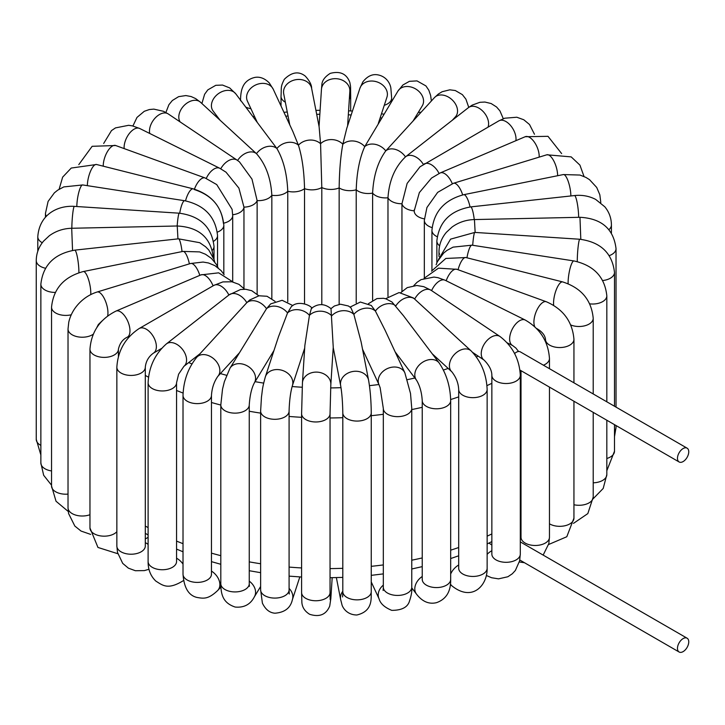<?xml version="1.0" encoding="UTF-8"?>
<svg xmlns="http://www.w3.org/2000/svg" width="725" height="725" viewBox="0 0 725 725"><rect width="100%" height="100%" fill="white"/><g stroke="black" fill="none" stroke-linecap="round" stroke-linejoin="round"><path stroke-width="1.09" d="M677.83 460.375A7.975 4.604 120 0 0 679.126 461.97A7.975 4.604 120 0 0 685.27 459.831A7.975 4.604 120 0 0 688.75 451.802A7.975 4.604 120 0 0 687.101 448.159A7.975 4.604 120 0 0 680.068 451.34A7.975 4.604 120 0 0 677.83 460.375M514.596 353.573A7.975 4.604 -60 0 1 520.314 351.861L687.101 448.159M688.75 641.852A7.975 4.604 -60 0 1 685.27 649.881A7.975 4.604 -60 0 1 679.126 652.011A7.975 4.604 -60 0 1 677.83 645.893A7.975 4.604 -60 0 1 687.101 638.199A7.975 4.604 -60 0 1 688.75 641.852M520.314 541.91A7.975 4.604 120 0 0 520.305 541.901L687.101 638.199M515.91 140.677A14.228 8.211 60 0 0 513.844 130.509A14.228 8.211 60 0 0 498.854 120.858L420.002 166.795L407.124 183.434L401.949 203.743A14.228 8.211 0 0 0 414.229 210.83L419.34 192.605L431.529 178.069L440.211 172.931A14.228 6.897 66.9 0 1 452.282 183.661M557.625 175.722A14.228 5.428 73 0 0 556.193 166.868A14.228 5.428 73 0 0 546.831 154.788L453.46 183.28L437.673 192.361L426.943 207.495L424.333 220.291A14.228 8.211 0 0 0 432.064 227.596M452.309 120.25L455.463 116.797A14.228 10.268 42.5 0 0 452.355 100.041A14.228 10.268 42.5 0 0 435.118 96.969A14.228 10.268 42.5 0 0 434.483 97.585L385.772 150.873C377.861 161.738 373.475 175.812 372.614 193.104A14.228 8.211 0 0 0 387.975 197.789C389.117 180.588 394.953 166.949 405.483 156.881L405.683 156.718A14.228 9.343 52 0 1 423.373 164.457M432.236 353.8L451.82 371.798A14.228 9.833 132.6 0 1 452.01 357.525A14.228 9.833 132.6 0 1 471.069 350.846L413.431 297.966L399.094 292.565L385.555 298.745M395.161 351.924L416.494 380.154A14.228 10.648 142.9 0 1 417.627 366.932A14.228 10.648 142.9 0 1 439.187 362.998L403.562 315.855L391.98 302.008L385.881 298.836L383.434 298.283L376.946 298.582L368.481 303.675M362.527 349.187L379.057 384.812A14.228 11.219 155.1 0 1 381.196 373.266A14.228 11.219 155.1 0 1 394.146 367.013A14.228 11.219 155.1 0 1 404.867 372.831L385.174 330.41L375.396 311.043L371.272 305.47L360.352 302.035L350.093 307.092M333.228 347.574L340.659 385.627A14.228 11.537 169 0 1 343.541 376.402A14.228 11.537 169 0 1 358.204 371.436A14.228 11.537 169 0 1 368.581 380.181L361.095 341.828L353.863 314.378L350.882 307.726L348.39 305.986L340.469 304.21L334.388 306.004L330.972 308.642M472.709 352.459L484.101 360.098A14.228 8.8 123.9 0 1 484.717 343.387A14.228 8.8 123.9 0 1 499.951 336.472L431.067 290.263A14.228 8.8 123.9 0 0 414.691 299.053A14.228 9.833 132.6 0 0 395.823 305.905A14.228 10.648 142.9 0 0 375.396 311.043A14.228 11.219 155.1 0 0 353.863 314.378A14.228 11.537 169 0 0 331.715 315.819A14.228 11.609 -176.3 0 0 309.448 315.339L304.862 345.435L302.443 382.8A14.228 11.609 -176.3 0 1 312.312 372.568A14.228 11.609 -176.3 0 1 327.772 376.746A14.228 11.609 -176.3 0 1 330.827 384.64L333.246 347.275L330.999 308.669C324.555 303.413 318.03 303.313 311.424 308.361L309.448 315.339A14.228 11.41 -161.9 0 0 287.544 312.946L291.251 306.766C297.893 299.742 311.297 305.479 311.94 308.388M304.681 348.145L292.383 385.691A14.228 11.41 -161.9 0 0 285.115 371.562A14.228 11.41 -161.9 0 0 267.915 372.849A14.228 11.41 -161.9 0 0 265.35 376.837L278.5 336.708L287.544 312.946A14.228 10.966 -148.8 0 0 266.51 308.696L270.706 303.875L282.143 300.295L292.873 305.597M273.968 350.528L254.312 382.954A14.228 10.966 -148.8 0 0 249.21 367.131A14.228 10.966 -148.8 0 0 231.628 366.243A14.228 10.966 -148.8 0 0 229.988 368.209L266.51 308.696A14.228 10.268 -137.5 0 0 246.808 302.678L249.763 299.96L258.997 295.782L267.045 296.271L275.074 301.382M239.141 353.102L217.799 376.411A14.228 10.268 -137.5 0 0 217.165 362.6A14.228 10.268 -137.5 0 0 196.819 357.208L246.808 302.678A14.228 9.343 -128 0 0 229.073 294.876A14.228 9.343 -128 0 0 228.873 295.039A14.228 8.211 -120 0 0 213.875 285.387L139.209 328.507C125.352 337.714 117.903 350.619 116.852 367.212A14.228 8.211 180 0 0 131.08 375.432A14.228 8.211 180 0 0 145.299 367.212C145.915 361.295 148.625 356.6 153.428 353.138A14.228 8.211 -120 0 0 153.428 336.717A14.228 8.211 -120 0 0 139.209 328.507M194.3 189.551C211.809 195.306 221.506 206.534 223.391 223.246M194.436 189.171A14.228 6.181 -70.1 0 1 205.075 177.951L216.739 184.594L232.109 209.353L232.698 215.542L232.698 281.599M206.272 178.404A14.228 7.576 -63.6 0 1 219.757 168.263L226.019 172.188L238.897 188.11L243.962 207.151L243.962 288.396M237.592 160.506L239.431 161.847L251.983 179.111L257.13 200.608L257.13 294.096M180.172 121.945A14.228 9.833 -47.4 0 1 184.277 105.324A14.228 9.833 -47.4 0 1 200.281 102.044A14.228 9.833 -47.4 0 1 200.462 102.207L256.46 153.664C265.712 164.158 270.833 178.033 271.839 195.279L271.839 298.564M220.047 120.196L213.096 111.007A14.228 10.648 -37.1 0 1 217.165 94.631A14.228 10.648 -37.1 0 1 234.664 92.637A14.228 10.648 -37.1 0 1 235.797 93.851L276.887 148.516C283.43 159.699 287.046 173.946 287.762 191.264L287.762 301.781M257.121 122.081L247.424 101.165A14.228 11.219 -24.9 0 1 253.605 86.085A14.228 11.219 -24.9 0 1 271.087 86.293A14.228 11.219 -24.9 0 1 273.225 89.193L292.909 131.615L298.419 145.19C302.098 156.808 304.138 171.299 304.536 188.672L304.536 303.793M289.755 124.809L283.711 93.824A14.228 11.537 -11 0 1 286.593 84.598A14.228 11.537 -11 0 1 301.256 79.632A14.228 11.537 -11 0 1 311.632 88.377L319.109 126.721L320.568 143.749L321.8 187.548L321.8 304.645M378.314 123.468L386.942 97.168A14.228 11.41 18.1 0 0 384.368 86.71A14.228 11.41 18.1 0 0 370.557 81.055A14.228 11.41 18.1 0 0 359.908 88.305L346.749 128.434L342.843 144.23C340.623 155.975 339.391 170.538 339.155 187.92L339.155 304.355M413.141 120.894L422.303 105.787A14.228 10.966 31.2 0 0 420.654 93.326A14.228 10.966 31.2 0 0 397.971 91.042L364.738 146.622C359.618 158.05 356.772 172.441 356.22 189.787L356.22 302.932M232.689 214.745A14.228 8.211 -0 0 0 243.962 207.151A14.228 8.211 -0 0 0 257.13 200.608A14.228 8.211 -0 0 0 271.839 195.279A14.228 8.211 -0 0 0 287.762 191.264A14.228 8.211 -0 0 0 304.536 188.672A14.228 8.211 -0 0 0 321.8 187.548A14.228 8.211 0 0 0 339.155 187.92A14.228 8.211 0 0 0 356.22 189.787A14.228 8.211 0 0 0 372.614 193.104L372.614 300.322M401.949 291.405L401.949 203.743A14.228 8.211 0 0 1 387.975 197.789L387.975 296.489M521.012 517.469A258.617 149.314 180 0 1 520.305 517.931M491.858 533.935A258.617 149.314 180 0 1 487.137 536.156M458.689 547.52A258.617 149.314 180 0 1 450.678 550.166M422.231 557.933A258.617 149.314 180 0 1 411.764 560.198M383.317 564.92A258.617 149.314 180 0 1 371.254 566.325M342.807 568.309A258.617 149.314 180 0 1 330.047 568.599M301.6 567.947A258.617 149.314 180 0 1 289.085 567.077M260.628 563.751A258.617 149.314 180 0 1 249.255 561.866M220.808 555.667A258.617 149.314 180 0 1 211.464 553.139M183.017 543.668A258.617 149.314 180 0 1 176.556 541.104M148.108 527.601A258.617 149.314 180 0 1 145.299 526.042M145.299 375.414A258.617 149.314 0 0 0 148.48 377.181M176.556 390.476A258.617 149.314 0 0 0 183.072 393.059M211.464 402.502A258.617 149.314 0 0 0 220.808 405.039M249.255 411.238A258.617 149.314 0 0 0 260.628 413.114M289.085 416.449A258.617 149.314 0 0 0 301.6 417.31M330.047 417.972A258.617 149.314 0 0 0 342.807 417.682M371.254 415.697A258.617 149.314 0 0 0 383.317 414.292M411.764 409.571A258.617 149.314 0 0 0 422.231 407.296M450.669 399.538A258.617 149.314 0 0 0 458.689 396.883M486.964 385.609A258.617 149.314 0 0 0 491.858 383.308M478.147 356.111A237.066 136.871 180 0 1 476.397 356.945M448.159 368.427A237.066 136.871 180 0 1 443.437 370.022M414.863 377.997A237.066 136.871 180 0 1 407.414 379.655M378.921 384.513A237.066 136.871 180 0 1 369.451 385.646M341.004 387.676A237.066 136.871 180 0 1 330.645 387.92M302.198 387.25A237.066 136.871 180 0 1 292.13 386.534M263.673 383.108A237.066 136.871 180 0 1 255.1 381.658M226.544 375.287A237.066 136.871 180 0 1 220.4 373.574M191.917 363.896A237.066 136.871 180 0 1 188.681 362.591M255.834 120.368A237.066 136.871 180 0 1 256.297 120.287M285.759 116.208A237.066 136.871 180 0 1 288.033 115.991M316.689 114.314A237.066 136.871 180 0 1 319.843 114.26M348.317 114.804A237.066 136.871 180 0 1 351.163 114.976M380.172 117.812A237.066 136.871 180 0 1 381.631 118.012M414.247 209.797L414.229 211.002A14.228 8.211 0 0 0 424.37 218.868M405.483 156.881A14.228 9.343 52 0 1 405.683 156.718L468.395 107.662A14.228 9.343 52 0 1 486.122 115.465A14.228 9.343 52 0 1 488.034 127.111M440.211 172.931L525.181 136.726A14.228 6.897 66.9 0 1 537.379 147.773A14.228 6.897 66.9 0 1 539.192 157.117M453.46 183.28A14.228 5.428 73 0 1 462.686 194.916M437.166 236.712A14.228 8.211 0 0 1 431.937 230.351C433.804 211.818 444.389 199.937 463.683 194.699L563.361 174.562A14.228 3.833 78.6 0 1 568.228 181.431A14.228 3.833 78.6 0 1 570.874 195.958M463.683 194.699A14.228 3.833 78.6 0 1 470.072 206.978M563.361 174.562L579.973 175.051L585.863 177.389L589.516 179.655L596.711 187.449L599.82 194.753L600.744 201.994A14.228 8.211 180 0 1 600.69 202.737M439.622 245.82A14.228 8.211 0 0 1 436.858 240.945C438.96 221.913 450.243 210.558 470.715 206.897L574.472 195.56A14.228 2.157 83.8 0 1 578.088 208.809A14.228 2.157 83.8 0 1 578.659 217.319M470.715 206.897A14.228 2.157 83.8 0 1 474.259 219.575M574.472 195.56C582.121 194.762 589.198 196.049 595.696 199.429L604.813 206.797C609.154 212.09 611.356 218.153 611.42 224.986A14.228 8.211 180 0 1 608.928 229.626M439.595 254.23A14.228 8.211 0 0 1 438.987 251.856C439.078 244.542 441.561 238.008 446.437 232.263L452.047 227.061C458.617 222.303 466.084 219.802 474.44 219.566L579.964 217.292L580.807 239.322M474.44 219.566L475.147 232.435M614.492 436.731L616.033 427.424A14.228 8.211 180 0 1 614.492 431.148M579.964 217.292C601.587 218.452 613.604 228.901 616.033 248.639A14.228 8.211 180 0 1 609.281 255.626M438.453 259.586L450.587 239.141L474.839 232.417L579.773 239.241A14.228 1.296 93.7 0 0 577.607 252.617A14.228 1.296 93.7 0 0 577.263 261.598M474.839 232.417A14.228 1.296 93.7 0 0 472.7 245.277M606.825 470.724L614.492 451.213A14.228 8.211 180 0 1 606.825 458.499M579.773 239.241C600.708 242.087 612.281 253.152 614.492 272.428A14.228 8.211 180 0 1 602.738 280.521M436.142 264.761L437.365 261.68L443.618 253.097L446.981 250.388L453.071 247.134L471.957 245.168L573.964 260.946A14.228 3.009 98.8 0 0 568.898 273.996A14.228 3.009 98.8 0 0 568.11 283.711M471.957 245.168A14.228 3.009 98.8 0 0 466.963 257.801M593.168 498.737L603.209 488.442L606.825 474.603A14.228 8.211 180 0 1 593.213 482.805M573.964 260.946C593.884 265.404 604.84 277.032 606.825 295.818A14.228 8.211 180 0 1 589.787 303.866M431.511 271.15L445.821 258.453L465.912 257.538L562.709 281.925A14.228 4.64 104.1 0 0 556.247 289.782A14.228 4.64 104.1 0 0 553.646 305.316M465.912 257.538A14.228 4.64 104.1 0 0 458.064 269.727M573.484 523.368L587.83 513.59L593.213 497.069A14.228 8.211 180 0 1 573.946 504.754M562.709 281.925C581.296 287.907 591.464 300.032 593.213 318.284A14.228 8.211 180 0 1 585.537 325.579A14.228 8.211 180 0 1 570.802 324.999M424.08 278.318L438.462 268.168L456.904 269.31L546.324 301.745A14.228 6.181 109.9 0 0 536.663 310.563A14.228 6.181 109.9 0 0 534.842 326.803M456.904 269.31A14.228 6.181 109.9 0 0 446.183 280.756M548.607 544.511L566.805 536.736L573.946 518.121A14.228 8.211 180 0 1 565.029 525.734A14.228 8.211 180 0 1 549.459 523.803M546.324 301.745C563.262 309.14 572.469 321.673 573.946 339.336A14.228 8.211 180 0 1 559.718 347.547A14.228 8.211 180 0 1 545.499 339.336C544.955 335.149 542.001 331.533 536.618 328.488M413.776 285.659L416.984 282.351L421.053 279.632L433.967 277.068L437.982 277.675L445.186 280.267L525.235 320.033A14.228 7.576 116.4 0 0 512.122 329.404A14.228 7.576 116.4 0 0 512.575 345.508L507.219 342.853M445.186 280.267A14.228 7.576 116.4 0 0 431.602 290.625M520.305 534.325A14.228 7.576 -63.6 0 1 521.012 534.026M543.152 555.096L548.816 543.614L549.459 537.27A14.228 8.211 180 0 1 535.24 545.481A14.228 8.211 180 0 1 521.012 537.27L521.021 537.578M525.235 320.033C540.188 328.688 548.272 341.502 549.459 358.485A14.228 8.211 180 0 1 543.424 365.201M487.137 554.344A14.228 8.8 -56.1 0 1 491.858 550.737M486.412 575.496L491.559 577.734L498.546 578.858L507.862 576.756L512.294 573.792L515.375 570.466L519.644 560.76L520.305 554.099A14.228 8.211 180 0 1 506.086 562.31A14.228 8.211 180 0 1 491.858 554.099L491.885 554.634M499.951 336.472C512.611 346.178 519.399 359.129 520.305 375.314A14.228 8.211 180 0 1 506.086 383.525A14.228 8.211 180 0 1 491.858 375.314C491.849 370.43 489.266 365.355 484.101 360.098M452.01 585.936A14.228 9.833 -47.4 0 1 451.82 585.773A14.228 9.833 -47.4 0 1 450.442 584.015M450.678 573.992A14.228 9.833 -47.4 0 1 458.689 564.993M450.388 584.459L451.82 585.773C472.446 602.52 487.617 585.039 487.137 568.237A14.228 8.211 180 0 1 472.908 576.447A14.228 8.211 180 0 1 458.689 568.237L458.762 569.089M471.069 350.846C481.137 361.304 486.493 374.173 487.137 389.452A14.228 8.211 180 0 1 472.908 397.663A14.228 8.211 180 0 1 458.689 389.452C458.372 383.09 456.079 377.208 451.82 371.798M411.764 587.866L416.494 594.128A14.228 10.648 -37.1 0 1 422.231 576.475M416.494 594.128C422.303 601.632 428.983 604.478 436.532 602.656C446.228 599.222 450.95 591.455 450.678 579.357A14.228 8.211 180 0 1 436.459 587.576A14.228 8.211 180 0 1 422.231 579.357L422.403 580.634M439.187 362.998C446.437 373.801 450.27 386.325 450.678 400.572A14.228 8.211 180 0 1 436.459 408.791A14.228 8.211 180 0 1 422.231 400.572C421.723 392.452 419.811 385.637 416.494 380.154M371.254 581.967L379.057 598.787A14.228 11.219 -24.9 0 1 383.317 585.111M379.057 598.787C380.335 603.553 384.567 607.414 391.745 610.359C401.877 610.35 407.803 607.197 409.534 600.916C411.374 595.497 412.117 590.929 411.764 587.223A14.228 8.211 180 0 1 397.545 595.433A14.228 8.211 180 0 1 383.317 587.223L383.117 590.522L383.679 589.062M404.867 372.831L410.504 393.448L411.764 408.438A14.228 8.211 180 0 1 397.545 416.648A14.228 8.211 180 0 1 383.317 408.438L380.154 387.766L379.057 384.812M336.364 577.607L340.659 599.602A14.228 11.537 -11 0 1 342.807 591.265M340.659 599.602L341.883 604.387C342.227 606.68 346.36 614.945 356.872 614.99C373.665 611.066 370.856 597.309 371.254 591.645A14.228 8.211 180 0 1 357.026 599.856A14.228 8.211 180 0 1 342.807 591.645L342.599 596.947M368.581 380.181C370.239 389.842 371.137 400.735 371.254 412.86A14.228 8.211 180 0 1 357.026 421.071A14.228 8.211 180 0 1 342.807 412.86C342.635 402.076 341.91 392.995 340.659 385.627M330.056 594.165A14.228 11.609 3.7 0 1 330.827 598.623L332.186 577.68M330.174 599.611L330.047 592.533A14.228 8.211 180 0 1 315.828 600.753A14.228 8.211 180 0 1 301.6 592.533L301.863 602.375C302.216 607.323 304.808 611.293 309.629 614.283C319.435 617.401 326.132 614.664 329.721 606.073L330.827 598.623M330.827 384.64L330.047 413.748A14.228 8.211 180 0 1 315.828 421.968A14.228 8.211 180 0 1 301.6 413.748L302.443 382.8M289.085 588.437A14.228 11.41 18.1 0 1 292.383 599.675L299.833 576.928M288.568 592.062L289.293 594.02L289.085 589.869A14.228 8.211 180 0 1 274.857 598.089A14.228 8.211 180 0 1 260.628 589.869L262.396 603.127C265.432 609.444 269.609 612.806 274.947 613.205C284.753 612.462 290.562 607.949 292.383 599.675M292.383 385.691C290.498 392.252 289.402 400.717 289.085 411.084A14.228 8.211 180 0 1 274.857 419.304A14.228 8.211 180 0 1 260.628 411.084L261.48 396.856C262.577 389.724 261.897 389.37 265.35 376.837M249.255 581.142A14.228 10.966 31.2 0 1 254.312 596.938L260.628 586.507M249.001 585.247L249.427 586.344L249.255 583.716A14.228 8.211 180 0 1 235.027 591.926A14.228 8.211 180 0 1 220.808 583.716C220.862 595.76 223.726 603.182 235.163 607.052C243.99 607.867 250.379 604.496 254.312 596.938M254.312 382.954C251.575 388.165 249.889 395.487 249.255 404.931A14.228 8.211 180 0 1 235.027 413.141A14.228 8.211 180 0 1 220.808 404.931L222.512 389.198L224.36 381.712L229.988 368.209M211.464 571.092A14.228 10.268 42.5 0 1 217.799 590.395L220.907 587.005M211.347 575.242L211.464 574.191A14.228 8.211 180 0 1 197.245 582.402A14.228 8.211 180 0 1 183.017 574.191C183.969 587.767 188.636 595.524 197.019 597.454C203.598 598.551 208.22 599.539 217.799 590.395M217.799 376.411C214.056 381.749 211.936 388.083 211.464 395.406A14.228 8.211 180 0 1 197.245 403.617A14.228 8.211 180 0 1 183.017 395.406C183.534 380.634 188.137 367.892 196.819 357.208M199.982 353.755L183.896 366.343A14.228 9.343 -128 0 0 182.492 349.377A14.228 9.343 -128 0 0 166.36 343.931A14.228 9.343 -128 0 0 166.161 344.094M176.556 558.196A14.228 9.343 52 0 1 183.017 564.059M176.51 562.201L176.556 561.531A14.228 8.211 180 0 1 162.328 569.741A14.228 8.211 180 0 1 148.108 561.531C148.009 569.515 150.573 576.031 155.812 581.069C162.917 585.51 168.01 590.277 183.896 580.317M183.896 366.343L178.604 374.2L176.556 382.746A14.228 8.211 180 0 1 162.328 390.956A14.228 8.211 180 0 1 148.108 382.746C148.879 366.995 154.96 354.054 166.36 343.931L229.073 294.876L240.501 289.538L245.73 289.266L251.774 290.725L258.843 295.809M145.299 542.662A14.228 8.211 60 0 1 146.314 543.188A14.228 8.211 60 0 1 148.108 544.403M145.281 546.414L145.299 545.998A14.228 8.211 180 0 1 131.08 554.217A14.228 8.211 180 0 1 116.852 545.998L117.495 552.405L122.697 563.37L128.379 568.155L135.367 570.729L144.402 570.602L148.978 569.261M213.078 285.858A14.228 6.897 -113.1 0 0 200.916 274.893L115.946 311.097C99.959 319.154 91.296 331.842 89.963 349.169A14.228 8.211 180 0 0 104.182 357.389A14.228 8.211 180 0 0 118.411 349.169C119.788 343.36 122.688 339.391 127.102 337.27A14.228 6.897 -113.1 0 0 127.872 321.483A14.228 6.897 -113.1 0 0 115.946 311.097M116.852 531.688A14.228 8.211 180 0 1 100.857 535.947A14.228 8.211 180 0 1 89.963 527.954L97.957 547.447L117.803 553.719M199.81 275.373A14.228 5.428 -107 0 0 190.521 263.51L97.15 292.003C90.353 294.142 84.381 297.848 79.242 303.141C73.887 308.723 70.388 315.085 68.766 322.208L68.023 329.014A14.228 8.211 180 0 0 77.448 336.744A14.228 8.211 180 0 0 93.226 334.234M107.662 315.928A14.228 5.428 -107 0 0 105.034 300.068A14.228 5.428 -107 0 0 97.15 292.003M89.963 514.705A14.228 8.211 180 0 1 75.445 515.013A14.228 8.211 180 0 1 68.023 507.799L68.585 513.527L74.838 526.06L81.037 531.053L90.643 534.388M189.388 263.855A14.228 3.833 -101.4 0 0 182.963 251.412L83.284 271.549C63.99 276.787 53.405 288.668 51.538 307.201A14.228 8.211 180 0 0 71.249 314.777M90.77 294.586A14.228 3.833 -101.4 0 0 88.459 279.315A14.228 3.833 -101.4 0 0 83.284 271.549M68.023 494.097A14.228 8.211 180 0 1 51.538 485.986L56.024 501.238L68.25 511.478M182.047 251.602A14.228 2.157 -96.2 0 0 178.486 238.824L74.72 250.152C54.257 253.813 42.974 265.169 40.863 284.209A14.228 8.211 180 0 0 55.245 292.42M78.907 272.7A14.228 2.157 -96.2 0 0 77.502 257.819A14.228 2.157 -96.2 0 0 74.72 250.152M51.538 470.942A14.228 8.211 180 0 1 40.863 462.994L43.654 475.265L51.538 485.197M72.545 250.451L71.703 228.266L177.235 225.992L177.942 238.878M213.304 257.339L213.304 257.457A14.228 8.211 -0 0 0 213.304 257.339C210.875 237.601 198.849 227.152 177.235 225.992M40.863 445.395A14.228 8.211 180 0 1 36.25 439.341L40.863 454.983M45.448 268.232A14.228 8.211 180 0 1 36.25 260.556C36.341 253.324 38.769 246.862 43.545 241.144L49.318 235.752C55.888 231.003 63.347 228.502 71.703 228.266M177.163 225.992A14.228 1.296 -86.3 0 1 179.292 213.195L74.358 206.371C58 205.311 39.404 214.102 37.791 236.767A14.228 8.211 180 0 0 42.277 242.748M71.838 228.266A14.228 1.296 -86.3 0 1 72.727 213.739A14.228 1.296 -86.3 0 1 74.358 206.371M212.389 250.188A14.228 8.211 -0 0 0 214.011 246.373C211.791 227.097 200.218 216.032 179.292 213.195M179.709 213.222A14.228 3.009 -81.2 0 1 184.676 200.725L82.677 184.938L63.791 186.914L57.71 190.158L54.357 192.859L48.095 201.423L45.457 213.377A14.228 8.211 180 0 0 46.382 216.286M76.823 206.525A14.228 3.009 -81.2 0 1 78.889 192.016A14.228 3.009 -81.2 0 1 82.677 184.938M213.558 241.298A14.228 8.211 -0 0 0 217.545 235.598C215.552 216.811 204.604 205.184 184.676 200.725M185.518 200.861A14.228 4.64 -75.9 0 1 193.321 188.872L96.525 164.493L71.24 168.055L62.649 177.136L59.124 189.243M87.363 185.672A14.228 4.64 -75.9 0 1 90.571 171.109A14.228 4.64 -75.9 0 1 96.525 164.493M217.337 232.127A14.228 8.211 -0 0 0 223.826 225.239C222.077 206.988 211.908 194.862 193.321 188.872M103.249 166.188A14.228 6.181 -70.1 0 1 107.499 151.48A14.228 6.181 -70.1 0 1 115.665 145.517L205.075 177.951M223.753 223.164A14.228 8.211 -0 0 0 232.698 215.542M124.156 148.589A14.228 7.576 -63.6 0 1 129.258 133.59A14.228 7.576 -63.6 0 1 139.708 128.488L219.757 168.263M149.74 133.472A14.228 8.8 -56.1 0 1 151.815 122.688A14.228 8.8 -56.1 0 1 168.182 113.898L237.066 160.116A14.228 8.8 -56.1 0 0 220.762 168.78M237.61 160.479A14.228 9.833 -47.4 0 1 256.46 153.664A14.228 10.648 -37.1 0 1 276.887 148.516A14.228 11.219 -24.9 0 1 298.419 145.19A14.228 11.537 -11 0 1 320.568 143.749A14.228 11.609 3.7 0 1 342.843 144.23A14.228 11.41 18.1 0 1 364.738 146.622A14.228 10.966 31.2 0 1 385.772 150.873A14.228 10.268 42.5 0 1 405.474 156.881M217.464 116.779A14.228 8.211 180 0 1 216.376 116.825M250.895 108.659A14.228 8.211 180 0 1 245.857 107.173M285.351 102.225A14.228 8.211 180 0 1 281.028 96.334C281.554 86.864 280.43 87 284.309 79.315C291.767 72.029 298.763 70.959 305.288 76.116C309.593 80.865 311.705 84.952 311.632 88.377M319.054 126.422L321.456 89.356A14.228 11.609 3.7 0 1 331.334 79.125A14.228 11.609 3.7 0 1 346.786 83.302A14.228 11.609 3.7 0 1 349.849 91.196L347.601 125.851M321.456 89.356L321.846 85.061C321.936 80.765 324.728 76.877 330.201 73.388C340.152 70.76 346.704 73.823 349.867 82.559C350.855 88.178 350.447 84.227 350.683 95.437A14.228 8.211 180 0 1 349.341 98.917M359.908 88.305L362.862 81.871C367.24 76.343 372.07 73.977 377.353 74.775C387.204 76.352 390.585 84.834 390.884 88.368L391.654 98.111A14.228 8.211 180 0 1 384.268 105.306M421.134 112.167A14.228 8.211 180 0 1 418.252 112.457M424.179 163.977A14.228 8.211 60 0 1 439.078 173.438M519.943 370.067L679.126 461.97M679.126 652.011L519.789 560.017M521.012 524.311L520.305 524.8M491.858 541.602L487.137 543.931M458.689 555.794L450.678 558.549M422.231 566.633L411.764 568.989M383.317 573.892L371.254 575.351M342.807 577.408L330.047 577.707M301.6 577.028L289.085 576.13M260.628 572.678L249.255 570.72M220.808 564.286L211.464 561.648M183.017 551.779L176.556 549.097M148.108 534.968L145.299 533.328M252.971 116.58L254.457 116.317M283.964 112.321L287.254 112.012M315.919 110.372L320.097 110.3M348.571 110.834L352.45 111.061M381.477 113.834L383.951 114.169M525.181 136.726L547.991 136.318L561.639 153.591M424.333 220.291L424.333 277.947M546.831 154.788L571.191 156.89L579.918 165.11L584.033 176.501M431.937 230.351L431.937 270.362M600.744 202.782L600.744 201.994M436.858 240.945L436.858 262.84M611.42 232.997L611.42 224.986M438.987 251.856L438.987 256.487M616.033 427.424L616.033 425.539M616.033 407.124L616.033 248.639M614.492 451.213L614.492 424.651M614.492 406.236L614.492 272.428M606.825 474.603L606.825 420.228M606.825 401.813L606.825 295.818M593.213 497.069L593.213 412.362M593.213 393.947L593.213 318.284M573.946 518.121L573.946 401.242M573.946 382.827L573.946 339.336M545.499 341.584L545.499 339.336M520.305 531.57L521.012 531.914M524.474 562.727L519.354 561.984M512.575 345.508L515.91 348.072L518.574 351.498M549.459 537.27L549.459 387.105M549.459 368.69L549.459 358.485M521.012 537.27L521.012 370.683M400.807 292.61L407.242 287.626L416.784 285.487L423.79 286.665L431.067 290.263M488.922 543.061L491.858 545.028M520.305 554.099L520.305 375.314M491.858 554.099L491.858 375.314M487.137 568.237L487.137 389.452M458.689 568.237L458.689 389.452M450.678 579.357L450.678 400.572M422.231 579.357L422.231 400.572M411.764 587.223L411.764 408.438M383.317 587.223L383.317 408.438M371.254 591.645L371.254 412.86M342.807 591.645L342.807 412.86M330.047 592.533L330.047 413.748M301.6 592.533L301.6 413.748M289.085 589.869L289.085 411.084M260.628 589.869L260.628 411.084M249.255 583.716L249.255 404.931M220.808 583.716L220.808 404.931M211.464 574.191L211.464 395.406M183.017 574.191L183.017 395.406M177.244 549.396L176.556 549.94M176.556 561.531L176.556 382.746M148.108 561.531L148.108 382.746M153.428 353.138L161.575 348.435M244.678 289.212L238.897 284.327L231.918 281.78L222.838 281.916L213.875 285.387M148.108 537.343L145.299 538.965M145.299 545.998L145.299 367.212M116.852 545.998L116.852 367.212M127.102 337.27L129.811 336.119M233.006 281.998L218.66 272.836L200.916 274.893M118.411 356.437L118.411 349.169M89.963 527.954L89.963 349.169M224.125 274.675L221.134 270.642L214.935 265.649L208.474 262.976L203.054 262.051L190.521 263.51M102.18 320.822L98.337 324.537L96.679 327.8M68.023 507.799L68.023 329.014M218.125 267.824L216.331 264.335L211.455 258.426L205.483 254.248L199.583 251.901L182.963 251.412M51.538 485.986L51.538 307.201M214.736 262.015L214.002 259.351L208.836 250.071L205.628 246.781L199.71 242.694L178.486 238.824M40.863 462.994L40.863 284.209M36.25 439.341L36.25 260.556M214.011 246.373L214.011 259.378M37.791 251.249L37.791 236.767M217.545 235.598L217.545 266.546M45.457 217.255L45.457 213.377M223.826 225.239L223.826 274.177M115.665 145.517L92.138 146.305L78.798 164.611M139.708 128.488L132.394 125.878L128.651 125.307L115.483 127.899L111.478 130.6L103.675 143.468M239.431 161.847L237.066 160.116M168.182 113.898L163.497 111.297L153.845 109.122L149.332 109.547L144.293 111.287L136.971 117.432L132.929 125.996M200.462 102.207L195.659 98.609L191.146 96.552L185.863 95.564L178.622 96.652L172.351 100.503L168.916 104.699L165.871 112.484M235.797 93.851L229.662 87.915L222.548 85.061L215.769 85.314L207.812 89.882L204.613 94.277L201.894 103.521M273.225 89.193L269.283 82.94C264.761 78.391 259.985 76.542 254.955 77.403C246.083 79.351 243.283 85.523 242.721 87.136C241.316 90.09 240.582 94.631 240.519 100.757M283.711 93.824L283.602 93.117M281.028 106.013L281.028 96.334M349.849 91.196L349.84 89.9M350.683 110.952L350.683 95.437M391.654 101.473L391.654 98.111M397.971 91.042L402.919 84.988L409.417 81.327L417.011 80.901L425.91 85.903L428.81 90.19L430.614 95.392L431.375 100.974M434.483 97.585L438.426 93.987L442.123 91.731L449.808 89.818L455.309 90.534L462.369 94.631L465.903 99.144L468.749 107.382M468.395 107.662L472.156 105.134L479.841 102.316L484.916 102.044L491.151 103.539L496.58 107.001L499.933 110.88L503.304 118.719M498.854 120.858L504.718 118.211L516.816 117.233L523.794 119.761L529.522 124.528L534.479 134.261"/></g></svg>
